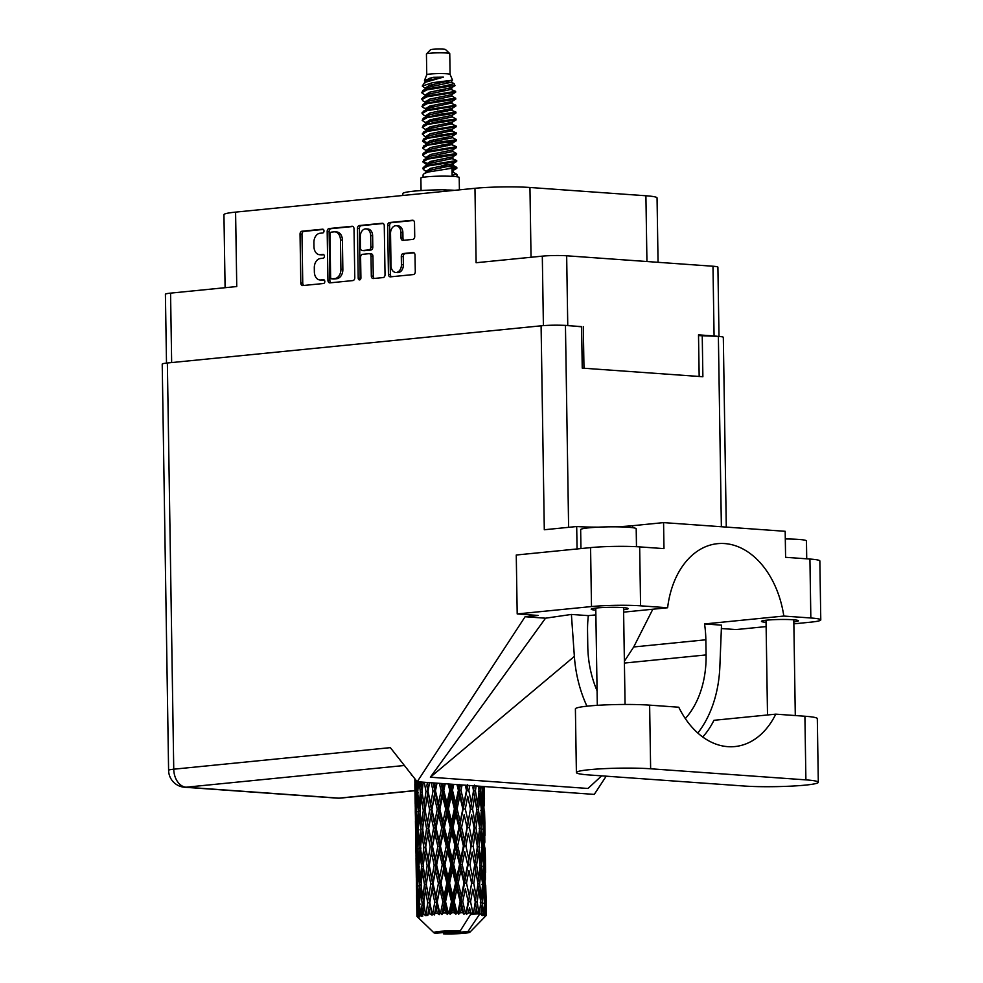 <?xml version="1.0" encoding="UTF-8"?>
<svg xmlns="http://www.w3.org/2000/svg" width="983" height="983" viewBox="0 0 983 983"><rect width="100%" height="100%" fill="white"/><g stroke="black" fill="none" stroke-linecap="round" stroke-linejoin="round"><path stroke-width="1.47" d="M395.707 272.451L397.66 272.598A7.299 5.198 -85.9 0 0 398.287 272.586A7.299 5.198 -85.9 0 0 403.374 264.808L401.433 264.66A7.299 5.198 -85.9 0 1 396.346 272.451A7.299 5.198 -85.9 0 1 395.707 272.451A7.299 5.198 -85.9 0 1 391.025 265.705L390.521 233.512A7.299 5.198 -85.9 0 1 396.247 225.721A7.299 5.198 -85.9 0 1 400.929 232.48L401.015 237.849A2.728 1.941 -85.9 0 0 402.76 240.368A2.728 1.941 -85.9 0 0 402.993 240.368L412.823 239.385A2.728 1.941 -85.9 0 0 414.728 236.485L414.507 222.76A2.728 1.941 -85.9 0 0 412.762 220.241A2.728 1.941 -85.9 0 0 412.516 220.241L389.563 222.527A2.728 1.941 -85.9 0 0 387.671 225.439L388.432 274.318A2.728 1.941 -85.9 0 0 390.19 276.85A2.728 1.941 -85.9 0 0 390.423 276.85L413.376 274.564A2.728 1.941 -85.9 0 0 415.281 271.652L415.01 255.088A2.728 1.941 -85.9 0 0 413.265 252.557A2.728 1.941 -85.9 0 0 413.032 252.557L403.202 253.54A2.728 1.941 -85.9 0 0 401.297 256.452L401.433 264.66M359.594 279.909A1.905 1.364 -85.9 0 0 360.921 277.87L360.601 257.239A2.728 1.941 -85.9 0 1 362.506 254.327L369.018 253.675A2.728 1.941 -85.9 0 1 369.252 253.675A2.728 1.941 -85.9 0 1 371.009 256.194L371.316 276.026A2.728 1.941 -85.9 0 0 373.073 278.545A2.728 1.941 -85.9 0 0 373.307 278.545L383.124 277.575A2.728 1.941 -85.9 0 0 385.029 274.662L384.267 225.771A2.728 1.941 -85.9 0 0 382.51 223.252A2.728 1.941 -85.9 0 0 382.276 223.252L359.323 225.537A2.728 1.941 -85.9 0 0 357.419 228.449L358.205 278.152A1.905 1.364 -85.9 0 0 359.594 279.909M354.789 277.673L354.015 228.781A2.728 1.941 -85.9 0 0 352.27 226.262A2.728 1.941 -85.9 0 0 352.025 226.262L329.072 228.548A2.728 1.941 -85.9 0 0 327.179 231.447L327.941 280.339A2.728 1.941 -85.9 0 0 329.698 282.871A2.728 1.941 -85.9 0 0 329.932 282.858L352.885 280.585A2.728 1.941 -85.9 0 0 354.789 277.673M319.991 233.254L322.67 232.983A1.905 1.364 -85.9 0 0 322.608 229.186L301.941 231.238A2.728 1.941 -85.9 0 0 300.036 234.151L300.81 283.043A2.728 1.941 -85.9 0 0 302.555 285.562A2.728 1.941 -85.9 0 0 302.801 285.562L323.468 283.509A1.905 1.364 -85.9 0 0 323.407 279.7L320.728 279.971A8.724 6.205 -85.9 0 1 319.966 279.983A8.724 6.205 -85.9 0 1 314.363 271.898L314.302 267.818A8.724 6.205 -85.9 0 1 320.397 258.517L323.063 258.246A1.905 1.364 -85.9 0 0 323.002 254.45L320.335 254.708A8.724 6.205 -85.9 0 1 319.573 254.72A8.724 6.205 -85.9 0 1 313.97 246.635L313.909 242.568A8.724 6.205 -85.9 0 1 319.991 233.254M543.402 325.619L542.309 256.145L476.128 262.731L474.961 188.306L235.588 212.119L236.756 286.544L170.563 293.131L171.656 362.567M646.937 261.515L645.905 195.764L529.948 187.483L531.041 257.276M645.905 195.764A38.89 3.318 -0.9 0 1 657.049 197.915L658.057 262.314M225.095 287.712L223.94 214.675A38.89 3.318 -0.9 0 1 235.588 212.119M474.961 188.306A38.89 3.318 -0.9 0 1 529.948 187.483M542.309 256.145A17.215 1.474 -0.9 0 1 566.663 255.789L712.982 266.233A17.215 1.474 -0.9 0 1 717.909 267.192L719.003 336.432M581.604 326.798L567.756 325.52A17.215 1.474 179.1 0 0 561.698 325.275M583.324 326.626L583.976 368.244M717.258 336.297A17.215 1.474 179.1 0 0 714.076 335.965L698.508 334.859L699.171 376.464M319.573 254.72L321.515 254.867A8.724 6.205 -85.9 0 0 322.277 254.855L320.335 254.708M323.776 254.695L322.277 254.855M319.966 279.983L321.92 280.118A8.724 6.205 -85.9 0 0 322.67 280.106L320.728 279.971M324.181 279.958L322.67 280.106M323.382 229.444L303.894 231.386A2.728 1.941 -85.9 0 0 301.99 234.286L302.752 283.178A2.728 1.941 -85.9 0 0 303.808 285.463M352.971 226.495L331.025 228.683A2.728 1.941 -85.9 0 0 329.121 231.595L329.883 280.474A2.728 1.941 -85.9 0 0 330.939 282.76M331.271 232.135A1.905 1.364 -85.9 0 0 329.944 234.175L330.62 277.083A1.905 1.364 -85.9 0 0 332.008 278.853L334.834 278.57A8.724 6.205 -85.9 0 0 340.917 269.256L340.462 239.926A8.724 6.205 -85.9 0 0 334.859 231.841A8.724 6.205 -85.9 0 0 334.097 231.853L331.271 232.135M333.63 278.963A1.905 1.364 -85.9 0 0 333.962 278.988L332.008 278.853M334.859 231.841L336.8 231.976A8.724 6.205 -85.9 0 1 342.403 240.061L342.858 269.391A8.724 6.205 -85.9 0 1 336.776 278.705L333.962 278.988M360.442 279.405A1.905 1.364 -85.9 0 1 360.147 278.287L359.36 228.584A2.728 1.941 -85.9 0 1 361.265 225.672L383.21 223.485M370.96 253.811A2.728 1.941 -85.9 0 1 371.205 253.811A2.728 1.941 -85.9 0 1 372.95 256.342L373.257 276.162A2.728 1.941 -85.9 0 0 374.314 278.447M370.677 235.625A7.299 5.198 -85.9 0 0 365.995 228.867A7.299 5.198 -85.9 0 0 360.282 236.657L360.454 247.999A2.728 1.941 -85.9 0 0 362.211 250.53A2.728 1.941 -85.9 0 0 362.444 250.518L368.957 249.879A2.728 1.941 -85.9 0 0 370.861 246.966L370.677 235.625L372.631 235.76A7.299 5.198 -85.9 0 0 367.949 229.002L365.995 228.867M363.919 250.628A2.728 1.941 -85.9 0 0 364.152 250.665A2.728 1.941 -85.9 0 0 364.386 250.665L362.444 250.518M372.631 235.76L372.803 247.102A2.728 1.941 -85.9 0 1 370.898 250.014L364.386 250.665M396.247 225.721L398.189 225.869A7.299 5.198 -85.9 0 1 402.87 232.615L402.956 237.984A2.728 1.941 -85.9 0 0 404.013 240.27M413.966 252.803L405.156 253.675A2.728 1.941 -85.9 0 0 403.251 256.588L403.374 264.808M413.462 220.487L391.517 222.662A2.728 1.941 -85.9 0 0 389.612 225.574L390.374 274.466A2.728 1.941 -85.9 0 0 391.431 276.739M166.496 363.096L165.414 294.261A17.215 1.474 -0.9 0 1 170.563 293.131M744.07 786.019A43.326 3.699 179.1 0 0 805.347 785.122A43.326 3.699 179.1 0 0 818.311 782.271A43.326 3.699 179.1 0 0 805.9 779.875L650.635 768.78A43.326 3.699 179.1 0 0 603.292 768.694A43.326 3.699 179.1 0 0 576.394 772.54A43.326 3.699 179.1 0 0 588.805 774.936L744.07 786.019M580.953 548.575L580.658 529.653A27.77 2.371 -0.9 0 1 588.964 527.822A27.77 2.371 -0.9 0 1 619.155 526.863A27.77 2.371 -0.9 0 1 636.198 528.78L636.48 546.695M785.306 538.967A27.77 2.371 -0.9 0 1 806.453 540.933L806.724 558.823M623.578 609.73A18.468 1.573 179.1 0 0 628.149 608.612A18.468 1.573 179.1 0 0 616.808 607.334A18.468 1.573 179.1 0 0 596.742 607.973A18.468 1.573 179.1 0 0 591.213 609.19A18.468 1.573 179.1 0 0 595.809 610.16M793.834 621.883A18.468 1.573 179.1 0 0 798.393 620.777A18.468 1.573 179.1 0 0 787.064 619.499A18.468 1.573 179.1 0 0 766.986 620.138A18.468 1.573 179.1 0 0 761.456 621.354A18.468 1.573 179.1 0 0 766.064 622.325M411.398 774.371A38.19 3.256 179.1 0 0 411.226 774.678A38.19 3.256 179.1 0 0 412.209 775.39M818.311 782.271L817.315 718.622A43.326 3.699 179.1 0 0 804.905 716.238L775.771 714.15A84.44 58.857 84.3 0 1 734.866 746.564A84.44 58.857 84.3 0 1 678.761 707.219L649.628 705.143A43.326 3.699 179.1 0 0 602.296 705.044A43.326 3.699 179.1 0 0 575.399 708.903L576.394 772.54M640.584 605.823A34.724 2.961 179.1 0 0 591.496 606.56L517.193 613.945L516.259 555.014L590.574 547.617A34.724 2.961 -0.9 0 1 639.663 546.892L640.584 605.823L667.617 607.752L623.615 612.139M632.696 527.687L632.659 525.696L663.574 522.612L663.98 548.625L639.663 546.892M793.859 623.836L810.397 622.19A34.724 2.961 179.1 0 0 820.78 619.904A34.724 2.961 179.1 0 0 810.84 617.988L809.918 559.044L785.589 557.312L785.184 531.299L663.574 522.612M809.918 559.044A34.724 2.961 -0.9 0 1 819.859 560.974L820.78 619.904M167.368 362.997L173.745 769.197A17.215 1.474 -0.9 0 0 168.597 770.328L162.22 364.128A17.215 1.474 -0.9 0 1 167.368 362.997L541.092 325.815L544.299 529.751L576.702 526.519L577.058 548.969M517.193 613.945L538.106 615.444L525.106 616.734L417.21 781.755L390.337 747.645L173.745 769.197A17.215 12.005 -95.7 0 0 186.082 787.211L339.012 798.135L414.949 790.578M606.192 776.177L594.273 794.399L417.21 781.755M721.375 628.53L736.083 629.575L766.126 626.589M697.819 733.048A104.161 72.607 84.3 0 0 719.851 666.806L721.51 625.151L704.553 623.947L783.82 616.058L810.84 617.988M525.106 616.734L545.54 618.196L571.393 614.436L588.35 615.641L595.882 614.891M601.645 775.857L587.969 788.464L430.37 777.209L574.367 656.411L571.393 614.436M545.54 618.196L430.37 777.209M698.52 335.596L718.376 336.383A17.215 1.474 -0.9 0 1 723.316 337.329L726.29 527.097M541.092 325.815A17.215 1.474 -0.9 0 1 565.446 325.459L581.592 326.614L582.243 368.121L702.882 376.735L702.231 335.228M632.659 525.696A39.578 3.379 -0.9 0 1 615.456 526.814M598.561 527.146A39.578 3.379 -0.9 0 1 576.702 526.519M783.82 616.058A84.44 58.857 84.3 0 0 717.602 543.66A84.44 58.857 84.3 0 0 667.617 607.752M624.389 661.24L633.716 646.961L652.823 609.227M597.074 690.779A84.44 58.857 -95.7 0 1 587.785 646.482L587.551 631.344A84.44 58.857 -95.7 0 1 588.35 615.641M574.367 656.411A104.161 72.607 84.3 0 0 586.949 706.199M704.553 623.947A84.44 58.857 -95.7 0 1 705.843 639.786L706.089 654.924A84.44 58.857 -95.7 0 1 685.311 718.585M702.698 736.98A84.44 58.857 84.3 0 0 713.941 720.306L775.771 714.15M426.769 74.733A11.661 0.995 179.1 0 1 434.191 73.725A11.661 0.995 179.1 0 1 446.749 73.762A11.661 0.995 179.1 0 1 450.079 74.364A11.661 0.995 179.1 0 1 450.091 74.401L449.759 53.647A11.661 0.995 179.1 0 0 449.723 53.561L445.508 49.506A7.495 0.639 179.1 0 0 443.382 49.15A7.495 0.639 179.1 0 0 435.494 49.113A7.495 0.639 179.1 0 0 430.566 49.74L426.475 53.93A11.661 0.995 179.1 0 0 426.438 54.016L426.757 74.745A11.661 0.995 179.1 0 1 426.769 74.733L424.496 80.434L425.086 81.564M449.723 53.561A11.661 0.995 179.1 0 0 446.417 53.008A11.661 0.995 179.1 0 0 434.142 52.959A11.661 0.995 179.1 0 0 426.475 53.93M459.405 189.842L459.208 177.493A19.168 1.634 179.1 0 0 453.716 176.436A19.168 1.634 179.1 0 0 432.778 176.387A19.168 1.634 179.1 0 0 420.884 178.095L421.08 190.567M454.637 190.321A19.168 1.634 179.1 0 0 453.937 190.272A19.168 1.634 179.1 0 0 447.843 190.002M451.357 190.653A14.585 1.241 179.1 0 0 450.669 190.591A14.585 1.241 179.1 0 0 447.904 190.444M450.079 74.364L452.549 80.164L432.483 82.707L422.272 86.049L424.681 82.461L443.419 77.116L433.331 77.276L424.496 80.434M422.272 86.049L426.683 89.342M454.134 83.702L454.982 85.668L450.718 86.074A16.944 1.45 179.1 0 0 445.25 85.84L454.146 83.702L451.602 82.203L429.399 87.045L425.516 89.404M451 82.719L446.061 81.884M427.838 87.622L426.855 87.315M449.538 157.612L456.726 160.536L427.998 165.119L422.948 167.946L424.152 170.182L426.769 171.656M456.726 160.536L456.69 161.445L428.01 165.98L422.96 168.843M441.49 165.881L456.825 167.454L428.096 172.037L424.201 173.536L423.059 174.863L423.095 177.296M453.016 172.123L456.935 174.372L452.106 175.134L452.02 169.088L456.8 168.363L452.045 171.005M445.25 85.84L426.794 89.023L422.899 90.522L421.768 92.758L425.565 95.56M450.718 86.074L426.806 89.883L421.768 92.758M448.445 88.445L455.633 91.358L426.905 95.941L421.867 98.767L423.059 101.003L425.676 102.478M425.848 101.212L427.63 101.654M455.633 91.358L455.608 92.267L426.917 96.801L421.879 99.676M425.713 102.035L426.548 102.269M451.824 96.039L455.743 98.275L439.008 100.524L423.108 104.358L421.99 106.594L427.015 110.096M425.958 108.13L427.728 108.572M455.743 98.275L455.719 99.185L427.027 103.719L421.99 106.594M425.823 108.953L426.659 109.187M448.666 102.281L455.854 105.193L427.126 109.777L422.076 112.603L423.28 114.839L425.897 116.313M455.854 105.193L455.817 106.103L427.138 110.637L422.088 113.512M448.776 109.199L455.965 112.111L439.229 114.36L423.329 118.193L422.199 120.418L427.224 123.932M426.18 121.966L427.949 122.408M455.965 112.111L455.928 113.02L427.249 117.555L422.199 120.418M426.044 122.789L426.88 123.022M452.155 116.793L456.063 119.029L439.34 121.278L423.44 125.111L422.309 127.335L427.335 130.85M426.278 128.884L428.06 129.326M456.063 119.029L456.038 119.938L427.359 124.472L422.309 127.335M426.155 129.707L426.991 129.928M448.985 123.035L456.173 125.947L427.445 130.53L422.407 133.356L423.599 135.593L426.217 137.067M456.173 125.947L456.149 126.856L427.458 131.39L422.42 134.253M449.096 129.953L456.284 132.865L439.548 135.113L423.661 138.947L422.53 141.171L427.556 144.685M422.641 140.741L428.281 143.162M456.284 132.865L456.259 133.774L427.568 138.308L422.53 141.171M426.364 143.543L427.2 143.764M452.573 135.949L452.598 137.681L456.395 139.783L439.659 142.031L423.771 145.865L422.641 148.089L426.438 150.903M456.395 139.783L456.37 140.692L427.679 145.226L422.641 148.089M426.475 150.46L427.31 150.682M449.317 143.788L456.505 146.7L427.777 151.284L422.727 154.11L423.931 156.346L426.548 157.821M456.505 146.7L456.468 147.61L427.789 152.144L422.739 155.007M452.696 151.37L456.616 153.618L439.88 155.867L423.98 159.701L422.85 161.925L427.875 165.439M422.973 161.495L428.6 163.915M456.616 153.618L456.579 154.528L427.9 159.062L422.85 161.925M426.696 164.296L427.728 164.566M440.298 89.785L446.884 90.424M437.275 90.313L443.517 90.977M440.617 110.538L447.216 111.177M437.607 111.067L443.837 111.73M441.048 138.21L447.646 138.849M441.158 145.128L447.756 145.767M427.507 149.871L428.391 150.08M438.479 166.41L444.709 167.061M456.825 167.454L456.8 168.363M476.325 907.862L477.283 913.354A34.724 2.961 179.1 0 0 476.411 913.281A34.724 2.961 179.1 0 0 475.502 913.219L476.325 907.862L475.317 901.706M475.747 870.791L477.947 883.692L476.141 896.299L473.757 883.398L475.747 870.791L474.728 864.635M475.158 833.719L477.369 846.621L475.563 859.216L473.167 846.314L475.158 833.719L474.076 828.018L474.973 822.132L472.59 809.255L474.58 796.635L476.78 809.55L474.973 822.132M486.352 915.21A34.724 2.961 179.1 0 0 486.29 915.038L486.266 909.717L486.352 915.21A34.724 2.961 179.1 0 0 486.352 915.21L486.204 915.419M471.238 914.46L479.212 913.674L479.028 915.038L468.043 931.417L443.542 933.85A18.05 1.548 179.1 0 0 469.886 932.203L486.204 915.492M486.032 914.804A34.724 2.961 179.1 0 0 485.921 914.743L485.602 890.831L486.032 914.804L484.791 916.316L486.29 915.038M485.381 914.534A34.724 2.961 179.1 0 0 484.693 914.325L484.975 909.005L485.381 914.534L484.398 916.095L485.921 914.743M483.759 914.129A34.724 2.961 179.1 0 0 483.476 914.067L482.161 902.677L483.243 890.143L484.496 903.119L483.759 914.129L482.862 915.652L484.693 914.325M482.297 913.883A34.724 2.961 179.1 0 0 481.019 913.711L481.596 908.366L481.817 915.456L483.476 914.067M479.028 915.038L481.019 913.711M469.886 932.203A18.05 1.548 179.1 0 0 468.043 931.417M414.863 780.981L415.256 806.846M415.219 779.224L415.096 787.752L414.789 778.683M415.44 789.066L415.096 787.752M415.072 793.65L416.571 793.527M415.44 818.04L415.846 843.93M415.293 812.351L415.281 799.326L415.92 811.835L415.674 824.823L415.293 812.351M415.354 793.416L415.711 780.428L416.718 792.9L416.104 805.925L415.354 793.416M417.431 781.768L417.075 787.002L416.485 780.834M417.849 790.16L417.075 787.002M416.718 792.9L418.463 792.802M416.694 808.21L416.104 805.925M415.6 797.95L415.281 799.326M415.92 811.835L417.554 811.725M416.03 826.138L415.674 824.823M415.662 830.733L417.148 830.61M479.483 913.551A34.724 2.961 179.1 0 0 479.04 913.502L477.173 902.148L478.881 889.578L480.798 902.492L479.212 913.674M477.283 913.354L479.04 913.502M473.45 913.109A34.724 2.961 179.1 0 0 472.884 913.072L470.562 901.767L472.786 889.136L475.256 902.013L473.45 913.109L475.502 913.219M460.265 930.852A18.05 1.548 179.1 0 0 441.883 931.22A18.05 1.548 179.1 0 0 433.921 932.769A18.05 1.548 179.1 0 0 435.752 933.297L460.265 930.852L471.422 913.121L472.884 913.072M416.018 855.124L416.423 880.989M415.883 849.41L415.858 836.422L416.497 848.894L416.264 861.919L415.883 849.41M415.932 830.5L416.288 817.487L417.296 829.984L416.694 842.996L415.932 830.5M416.534 811.589L417.259 798.577L418.623 811.086L417.652 824.073L416.534 811.589M419.016 781.878L420.429 792.163L419.127 805.175L417.664 792.667L418.537 781.841M421.596 782.063L421.093 786.277L420.454 781.976M470.66 912.974A34.724 2.961 179.1 0 0 468.486 912.9L469.493 907.506L471.238 914.485M466.053 912.826A34.724 2.961 179.1 0 0 465.389 912.814L462.747 901.558L465.34 888.865L468.227 901.681L466.053 912.826L466.397 914.35L468.486 912.9M462.846 912.765A34.724 2.961 179.1 0 0 460.4 912.74L461.543 907.334L462.846 912.765L463.939 914.301L465.389 912.814M457.746 912.74A34.724 2.961 179.1 0 0 457.021 912.74L454.232 901.546L457.009 888.779L460.142 901.534L457.746 912.74L458.496 914.239L460.4 912.74M454.318 912.752A34.724 2.961 179.1 0 0 451.775 912.777L452.966 907.334L454.318 912.752L455.842 914.239L457.021 912.74M449.047 912.838A34.724 2.961 179.1 0 0 448.334 912.851L445.532 901.706L448.309 888.89L451.504 901.571L449.047 912.838L450.165 914.313L451.775 912.777M445.631 912.924A34.724 2.961 179.1 0 0 443.136 913.01L444.291 907.542L445.631 912.924L447.498 914.374L448.334 912.851M440.519 913.109A34.724 2.961 179.1 0 0 439.843 913.146L437.214 902.062L439.806 889.173L442.878 901.804L440.519 913.109L441.932 914.559L443.136 913.01M437.312 913.268A34.724 2.961 179.1 0 0 435.027 913.404L436.083 907.911L437.312 913.268L439.401 914.682L439.843 913.146M432.692 913.563A34.724 2.961 179.1 0 0 432.09 913.6L429.792 902.566L432.016 889.627L434.781 902.197L432.692 913.563L434.314 914.976L435.027 913.404M429.903 913.772A34.724 2.961 179.1 0 0 427.974 913.944L428.834 908.439L429.903 913.772L432.078 915.136L432.09 913.6M426.057 914.141A34.724 2.961 179.1 0 0 425.565 914.202L423.734 903.193L425.43 890.217L427.728 902.75L426.057 914.141L427.789 915.517L427.974 913.944M423.857 914.411A34.724 2.961 179.1 0 0 422.395 914.608L423.022 909.078L423.857 914.411L425.983 915.714L425.565 914.202M421.019 914.829A34.724 2.961 179.1 0 0 420.687 914.89L419.409 903.905L420.478 890.905L422.174 903.402L421.019 914.829L422.751 916.168L422.395 914.608M419.557 915.124A34.724 2.961 179.1 0 0 418.672 915.333L419.004 909.803L419.557 915.124L421.51 916.389L420.687 914.89M417.922 915.578A34.724 2.961 179.1 0 0 417.75 915.64L417.456 891.655L418.463 904.139L417.922 915.578L419.532 916.881L418.672 915.333M417.271 915.873A34.724 2.961 179.1 0 0 417.001 916.095L417.025 910.553L417.271 915.873L418.93 917.114L417.75 915.64M416.608 892.208L416.927 916.328L418.34 917.606L417.001 916.095M416.927 916.328A34.724 2.961 179.1 0 0 416.939 916.389L418.402 917.827M420.429 792.163L422.321 792.114L421.093 786.277M420.048 809.144L419.127 805.175M417.959 795.321L417.259 798.577M418.623 811.086L420.454 811M418.426 827.231L417.652 824.073M416.829 815.128L416.288 817.487M417.296 829.984L419.053 829.885M417.284 845.282L416.694 842.996M416.178 835.046L415.858 836.422M416.497 848.894L418.131 848.784M416.608 863.221L416.264 861.919M416.239 867.829L417.738 867.694M416.46 886.494L416.448 873.494L417.087 885.978L416.841 898.99L416.46 886.494M416.522 867.596L416.878 854.559L417.886 867.067L417.271 880.068L416.522 867.596M417.124 848.661L417.836 835.661L419.2 848.145L418.242 861.157L417.124 848.661M418.242 829.75L419.311 816.75L421.019 829.247L419.716 842.259L418.242 829.75M419.876 810.852L421.277 797.852L423.292 810.385L421.67 823.349L419.876 810.852M424.263 782.259L425.983 791.512L424.091 804.487L421.977 791.954L423.255 782.185M426.905 785.638L427.912 791.487L426.905 785.638L427.421 782.48M425.983 791.512L427.912 791.487L427.089 797.213L429.645 809.771L427.494 822.71L426.118 815.62L425.111 810.176L427.089 797.213M423.292 810.385L425.209 810.348L424.091 804.487M422.321 792.114L421.277 797.852M421.019 829.247L422.911 829.197L421.67 823.349M420.134 812.72L419.311 816.75M420.626 846.203L419.716 842.259M418.537 832.417L417.836 835.661M419.2 848.145L421.031 848.071M419.016 864.327L418.242 861.157M417.406 852.187L416.878 854.559M417.886 867.067L419.63 866.969M417.861 882.353L417.271 880.068M416.767 872.118L416.448 873.494M417.087 885.978L418.721 885.855M417.197 900.305L416.841 898.99M416.817 904.888L418.316 904.765M417.701 885.732L418.414 872.732L419.778 885.228L418.819 898.241L417.701 885.732M418.832 866.834L419.901 853.822L421.596 866.342L420.294 879.318L418.832 866.834M420.454 847.924L421.854 834.936L423.87 847.444L422.26 860.432L420.454 847.924M422.567 829.038L424.275 816.062L426.573 828.595L424.668 841.571L422.567 829.038M431.205 782.751L433.036 790.959L430.665 803.897L428.047 791.327L429.522 782.628M434.56 782.984L434.142 785.11L433.65 782.923M433.036 790.959L434.855 790.983L433.098 782.886M439.352 783.328L441.121 790.565L438.455 803.443L435.469 790.824L434.855 790.983L434.154 785.11M428.047 791.327L429.301 782.615M429.645 809.771L431.525 809.783L427.912 791.487L426.61 800.273M431.906 809.611L434.326 796.685L437.275 809.304L434.732 822.181L430.665 803.897M426.573 828.595L428.49 828.571L426.118 815.62M428.625 828.411L430.849 815.472L433.614 828.042L431.254 840.981L427.494 822.71M425.209 810.348L424.275 816.062M423.87 847.444L425.799 847.407L424.668 841.571M422.911 829.197L421.854 834.936M421.596 866.342L423.489 866.281L422.26 860.432M420.712 849.779L419.901 853.822M421.216 883.287L420.294 879.318M419.114 869.5L418.414 872.732M419.778 885.228L421.621 885.142M419.594 901.399L418.819 898.241M417.996 889.283L417.456 891.655M418.463 904.139L420.208 904.041M417.345 909.189L417.025 910.553M421.043 884.995L422.444 872.019L424.459 884.528L422.837 897.516L421.043 884.995M423.145 866.121L424.853 853.133L427.15 865.679L425.258 878.63L423.145 866.121M425.688 847.248L427.666 834.297L430.222 846.842L428.072 859.793L425.688 847.248M435.469 790.824L436.993 783.168M442.608 783.562L442.362 784.741L442.067 783.525M441.121 790.565L442.743 790.627L441.035 783.451M448.15 783.955L449.759 790.332L446.97 803.16L443.788 790.467L442.743 790.627L442.362 784.741M437.275 809.304L439.008 809.341L434.855 790.983L434.326 796.685M439.843 809.181L442.547 796.304L445.704 808.984L442.94 821.8L439.843 809.181L439.008 809.341L438.455 803.443M433.614 828.042L435.444 828.067L431.525 809.783L430.849 815.472M436.059 827.907L438.639 815.018L441.711 827.649L439.045 840.526L436.059 827.907L435.444 828.067L434.732 822.181M430.222 846.842L432.115 846.842L428.49 828.571L427.666 834.297M432.483 846.67L434.916 833.768L437.853 846.363L435.309 859.265L431.254 840.981M427.15 865.679L429.067 865.667L426.708 852.703M429.215 865.495L431.426 852.544L434.203 865.138L431.832 878.04L428.072 859.793M425.799 847.407L424.853 853.133M424.459 884.528L426.376 884.491L425.258 878.63M423.489 866.281L422.444 872.019M422.174 903.402L424.078 903.352L422.837 897.516M421.289 886.863L420.478 890.905M419.704 906.559L419.004 909.803M426.278 884.319L428.256 871.368L430.8 883.914L428.649 896.877L426.278 884.319M443.788 790.467L445.238 783.758M449.759 790.332L451.062 790.443L449.514 784.053M456.997 784.594L458.397 790.295L455.657 803.05L452.487 790.307L451.062 790.443L451.037 784.532M445.704 808.984L447.179 809.07L442.743 790.627L442.547 796.304M448.42 808.923L451.209 796.107L454.404 808.849L451.615 821.604L448.42 808.923L447.179 809.07L446.97 803.16M441.711 827.649L443.321 827.711L439.008 809.341L438.639 815.018M444.377 827.563L447.142 814.723L450.349 827.416L447.548 840.232L444.377 827.563L443.321 827.711L442.94 821.8M437.853 846.363L439.585 846.4L435.444 828.067L434.916 833.768M440.421 846.24L443.124 833.4L446.282 846.044L443.53 858.896L440.421 846.24L439.585 846.4L439.045 840.526M434.203 865.138L436.022 865.163L432.115 846.842L431.426 852.544M436.636 864.991L439.217 852.089L442.289 864.733L439.622 877.586L436.636 864.991L436.022 865.163L435.309 859.265M430.8 883.914L432.692 883.926L429.067 865.667L428.256 871.368M433.073 883.754L435.494 870.84L438.43 883.447L435.899 896.349L431.832 878.04M427.728 902.75L429.657 902.726L427.286 889.787M429.792 902.566L428.649 896.877M426.376 884.491L425.43 890.217M424.078 903.352L423.022 909.078M452.487 790.307L453.777 784.36M458.397 790.295L459.307 790.43L457.967 784.655M465.303 785.184L466.483 790.443L463.988 803.136L461.002 790.32L459.307 790.43L459.614 784.532M454.404 808.849L455.522 808.96L451.062 790.443L451.209 796.107M457.095 808.849L459.798 796.095L462.833 808.898L460.191 821.591L457.095 808.849L455.522 808.96L455.657 803.05M450.349 827.416L451.652 827.526L447.179 809.07L447.142 814.723M453.065 827.391L455.842 814.624L458.975 827.379L456.247 840.133L453.065 827.391L451.652 827.526L451.615 821.604M446.282 846.044L447.756 846.13L443.321 827.711L443.124 833.4M448.998 845.982L451.799 833.203L454.982 845.908L452.192 858.7L448.998 845.982L447.756 846.13L447.548 840.232M442.289 864.733L443.911 864.794L439.585 846.4L439.217 852.089M444.955 864.647L447.732 851.806L450.927 864.512L448.125 877.303L444.955 864.647L443.911 864.794L443.53 858.896M438.43 883.447L440.175 883.484L436.022 865.163L435.494 870.84M441.011 883.324L443.714 870.471L446.872 883.127L444.107 895.98L441.011 883.324L440.175 883.484L439.622 877.586M434.781 902.197L436.612 902.222L432.692 883.926L432.016 889.627M437.214 902.062L436.612 902.222L435.899 896.349M432.078 915.136L429.657 902.726L428.834 908.439M461.002 790.32L462.108 784.962M466.483 790.443L465.807 785.22M472.835 787.174L473.511 790.774L471.447 803.406L468.817 790.529L466.937 790.602L467.564 784.704M462.833 808.898L463.521 809.046L459.307 790.43L459.798 796.095M465.315 808.96L467.748 796.279L470.452 809.144L468.154 821.776L465.315 808.96L463.521 809.046L463.988 803.136M458.975 827.379L459.884 827.514L455.522 808.96L455.842 814.624M461.58 827.403L464.173 814.71L467.06 827.526L464.578 840.219L461.58 827.403L459.884 827.514L460.191 821.591M454.982 845.908L456.1 846.031L451.652 827.526L451.799 833.203M457.673 845.908L460.376 833.191L463.411 845.97L460.781 858.687L457.673 845.908L456.1 846.031L456.247 840.133M450.927 864.512L452.229 864.61L447.756 846.13L447.732 851.806M453.654 864.475L456.419 851.696L459.565 864.462L456.825 877.192L453.654 864.475L452.229 864.61L452.192 858.7M446.872 883.127L448.334 883.213L443.911 864.794L443.714 870.471M449.575 883.066L452.377 870.274L455.571 882.992L452.782 895.783L449.575 883.066L448.334 883.213L448.125 877.303M442.878 901.804L444.488 901.866L440.175 883.484L439.806 889.173M445.532 901.706L444.488 901.866L444.107 895.98M439.401 914.682L436.612 902.222L436.083 907.911M468.817 790.529L469.714 785.503M473.511 790.774L474.396 785.061M470.452 809.144L467.748 796.279M472.59 809.255L470.673 809.304L471.447 803.406M467.06 827.526L464.173 814.71M469.395 827.612L471.631 814.968L474.101 827.858L472.024 840.477L469.395 827.612L467.527 827.686L468.154 821.776M463.411 845.97L464.099 846.105L459.884 827.514L460.376 833.191M465.905 846.019L468.338 833.363L471.029 846.203L468.731 858.859L465.905 846.019L464.099 846.105L464.578 840.219M459.565 864.462L460.474 864.598L456.1 846.031L456.419 851.696M462.17 864.499L464.762 851.782L467.65 864.622L465.156 877.278L462.17 864.499L460.474 864.598L460.781 858.687M455.571 882.992L456.69 883.103L452.229 864.61L452.377 870.274M458.25 882.992L460.966 870.262L463.988 883.041L461.359 895.771L458.25 882.992L456.69 883.103L456.825 877.192M451.504 901.571L452.819 901.681L448.334 883.213L448.309 888.89M454.232 901.546L452.819 901.681L452.782 895.783M447.498 914.374L444.488 901.866L444.291 907.542M478.316 786.117L479.053 791.254L477.541 803.836L475.416 790.91L476.116 785.958M478.844 789.804L479.544 786.203M475.416 790.91L473.499 790.934L474.58 796.635M478.438 809.709L479.851 797.139L481.437 810.115L480.245 822.636L478.438 809.709L476.522 809.722L477.541 803.836M473.425 824.258L471.631 814.968M474.101 827.858L476.005 827.993L477.726 815.411L479.63 828.35L478.119 840.92L476.005 827.993M471.029 846.203L468.338 833.363M473.167 846.314L471.25 846.363L472.024 840.477M467.65 864.622L464.762 851.782M469.972 864.696L472.209 852.052L474.678 864.942L472.602 877.549L469.972 864.696L468.105 864.77L468.731 858.859M463.988 883.041L464.689 883.189L460.474 864.598L460.966 870.262M466.483 883.103L468.916 870.447L471.619 883.287L469.321 895.943L466.483 883.103L464.689 883.189L465.156 877.278M460.142 901.534L461.052 901.669L456.69 883.103L457.009 888.779M462.747 901.558L461.052 901.669L461.359 895.771M455.842 914.239L452.819 901.681L452.966 907.334M482.248 786.4L481.903 804.413L480.417 791.438L480.884 786.302M482.469 788.796L482.997 786.449M480.417 791.438L478.549 791.426M481.179 807.879L481.903 804.413M478.868 792.876L479.851 797.139M479.434 826.887L480.245 822.636M476.522 809.722L477.726 815.411M479.016 846.781L480.429 834.235L482.014 847.174L480.834 859.732L479.016 846.781L477.111 846.781L478.119 840.92M474.003 861.341L472.209 852.052M474.678 864.942L475.563 859.216M471.619 883.287L468.916 870.447M473.757 883.398L471.84 883.447L472.602 877.549M468.227 901.681L465.34 888.865M470.562 901.767L468.694 901.841L469.321 895.943M463.939 914.301L461.052 901.669L461.543 907.334M476.583 865.077L478.303 852.482L480.22 865.433L478.709 877.979L476.583 865.077L474.728 864.647M480.994 828.522L482.088 815.988L483.329 828.964L482.481 841.497L480.994 828.522L479.139 828.509M482.493 810.311L483.231 797.778L484.115 810.778L483.636 823.275L482.493 810.311L480.712 810.275M484.152 786.535L484.25 805.089L483.673 786.498M483.476 792.089L481.805 792.028M483.869 806.76L484.25 805.089M482.555 795.124L483.231 797.778M483.058 825.88L483.636 823.275M481.228 812.499L482.088 815.988M481.768 844.938L482.481 841.497M479.446 829.959L480.429 834.235M480.011 863.983L480.834 859.732M477.111 846.781L478.303 852.482M479.593 883.852L481.019 871.307L482.604 884.258L481.412 896.803L479.593 883.852L477.689 883.864L478.709 877.979M474.592 898.413L472.786 889.136M475.256 902.013L476.141 896.299M471.213 914.313L469.493 907.506M481.584 865.618L482.665 853.06L483.906 866.048L483.071 878.556L481.584 865.618L479.716 865.593M483.083 847.371L483.808 834.862L484.693 847.837L484.214 860.358L483.083 847.371L481.289 847.334M484.066 829.173L484.435 816.664L484.84 842.173L484.066 829.173L482.383 829.124M484.521 811L484.914 823.987L484.521 811L482.972 810.926M484.472 798.319L484.287 787.113M484.349 797.877L484.508 798.491M483.98 814.956L484.435 816.664M484.447 843.832L484.84 842.173M483.132 832.208L483.808 834.862M483.636 862.976L484.214 860.358M481.805 849.57L482.665 853.06M482.346 882.021L483.071 878.556M480.036 867.043L481.019 871.307M480.601 901.055L481.412 896.803M477.689 883.864L478.881 889.578M477.173 902.148L475.305 901.706M483.661 884.454L484.398 871.933L485.283 884.921L484.791 897.442L483.661 884.454L481.879 884.417M484.644 866.256L485.012 853.736L485.418 879.232L484.644 866.256L482.972 866.207M485.098 848.059L485.491 861.071L485.098 848.059L483.55 847.985M485.049 835.403L484.865 824.184M484.57 852.028L485.012 853.736M485.037 880.903L485.418 879.232M483.71 869.291L484.398 871.933M484.226 900.047L484.791 897.442M482.395 886.654L483.243 890.143M482.161 902.677L480.306 902.664M480.613 904.102L481.596 908.366M485.688 885.142L486.081 898.155L485.688 885.142L484.14 885.069M485.627 872.474L485.455 861.268M485.147 889.111L485.602 890.831M485.233 903.328L483.55 903.266M484.3 906.351L484.975 909.005M486.315 912.875L486.352 915.148M486.216 909.545L486.032 898.351M486.094 909.103L486.266 909.717M433.331 77.276L429.264 78.407L425.344 80.987L425.369 82.756M451.713 89.121L451.811 87.524L429.473 92.242L425.553 94.823L425.59 96.58M455.719 99.185L451.91 101.507L429.694 106.078L425.774 108.658L426.167 109.482M455.928 113.02L452.131 115.343L429.915 119.914L425.995 122.494L426.389 123.317M456.149 126.856L452.34 129.178L430.124 133.737L426.217 136.33L426.241 138.087M433.626 139.709L437.902 140.508M447.707 141.859L452.561 143.014L430.345 147.573L426.425 150.166L426.819 150.989M456.579 154.528L452.782 156.838L430.566 161.409L426.647 164.001L427.556 165.242M443.419 77.116L429.288 80.127L424.681 82.461M429.497 85.275L432.79 86.099M451.848 89.256L429.51 93.963L423.009 97.44M451.934 102.957L429.718 107.798L423.218 111.276M452.254 115.195L452.278 116.928L429.94 121.634L423.44 125.111M430.149 126.782L433.442 127.606M452.364 130.628L430.161 135.47L423.661 138.947M430.357 140.618L433.65 141.441M452.585 144.452L430.37 149.305L423.87 152.783M452.905 156.702L452.93 158.423L430.591 163.141L426.708 165.5M453.114 170.538L453.151 172.258L452.069 172.738M452.549 80.164L429.374 85.324L425.455 87.905L425.848 88.728M455.608 92.267L451.799 94.589L429.583 99.16L425.664 101.74L425.7 103.498M455.817 106.103L452.02 108.425L429.804 112.996L425.885 115.576L425.909 117.333M433.306 118.955L437.57 119.754M456.038 119.938L452.229 122.261L430.026 126.832L426.106 129.412L426.499 130.235M456.259 133.774L452.45 136.096L430.235 140.655L426.315 143.248L426.72 144.071M456.468 147.61L452.671 149.92L430.456 154.491L426.536 157.083L426.561 158.841M456.69 161.445L452.893 163.756L430.677 168.326L426.757 170.919L426.782 172.676M451.922 94.442L451.947 96.174L429.608 100.88L423.108 104.358M429.817 106.029L433.11 106.852M452.045 109.875L429.829 114.716L423.329 118.193M430.038 119.865L433.331 120.688M452.266 123.711L430.05 128.552L423.55 132.029M452.598 137.681L430.271 142.388L423.771 145.865M452.794 149.785L452.819 151.517L430.48 156.223L423.98 159.701M430.689 161.372L433.982 162.183M441.453 163.448L453.04 165.341L430.701 170.059L424.201 173.536M473.573 913.268L475.244 902.173M466.397 914.35L474.666 865.114M458.496 914.239L468.105 864.77L474.076 828.018M450.165 914.313L464.099 846.105L473.499 790.934M441.932 914.559L467.871 785.368M434.314 914.976L460.425 784.839M428.355 911.499L436.022 865.163L452.364 784.262M427.777 874.415L435.444 828.067L444.169 783.672M427.187 837.356L436.329 783.119M447.904 190.997L447.892 190.063L444.156 189.768A37.501 3.207 179.1 0 0 402.797 193.602L402.821 195.482M566.663 255.789L567.756 325.52M714.076 335.965L712.982 266.233M302.752 283.178L300.81 283.043M301.99 234.286L300.036 234.151M303.894 231.386L301.941 231.238M329.883 280.474L327.941 280.339M329.121 231.595L327.179 231.447M331.025 228.683L329.072 228.548M336.776 278.705L334.834 278.57M342.858 269.391L340.917 269.256M342.403 240.061L340.462 239.926M361.265 225.672L359.323 225.537M373.257 276.162L371.316 276.026M372.95 256.342L371.009 256.194M360.147 278.287L358.205 278.152M359.36 228.584L357.419 228.449M370.898 250.014L368.957 249.879M372.803 247.102L370.861 246.966M402.956 237.984L401.015 237.849M402.87 232.615L400.929 232.48M403.251 256.588L401.297 256.452M405.156 253.675L403.202 253.54M390.374 274.466L388.432 274.318M389.612 225.574L387.671 225.439M391.517 222.662L389.563 222.527M404.406 765.487L186.082 787.211A17.215 12.263 -85.9 0 1 184.583 787.236L337.525 798.159A17.215 12.263 -85.9 0 0 339.012 798.135A17.215 12.005 -95.7 0 0 340.45 798.11L414.949 790.701M565.446 325.459L568.616 527.33M721.375 526.741L718.376 336.383M624.414 663.058L706.089 654.924M633.716 646.961L705.843 639.786M591.496 606.56L590.574 547.617M649.628 705.143L650.635 768.78M804.905 716.238L805.9 779.875M444.181 191.366L444.156 189.768M333.79 278.988L331.849 278.853M371.205 253.811L369.252 253.675M364.152 250.665L362.211 250.53M795.296 715.55L793.797 619.806M625.065 704.455L623.541 607.641M337.525 798.159A17.215 17.215 0 0 0 340.45 798.11M168.597 770.328A17.215 17.215 0 0 0 184.583 787.236M597.308 705.339L595.772 608.084M767.514 714.973L766.027 620.236M414.851 784.201L415.158 803.516M415.428 821.272L415.735 840.6M416.018 858.343L416.325 877.672M433.921 932.769L417.775 917.237M416.595 895.439L416.903 914.743M456.935 174.372L456.972 176.768M454.982 85.668L451.689 87.671M456.37 140.692L452.561 143.014M452.033 101.36L452.057 103.092M425.774 108.695L425.799 110.415M425.995 122.531L426.02 124.251M452.463 129.031L452.499 130.764M452.684 142.867L452.708 144.599M426.425 150.19L426.45 151.923M426.647 164.026L426.671 165.758M427.863 164.321L424.091 166.618M451.701 80.606L451.738 82.339M425.455 87.942L425.479 89.674M452.143 108.277L452.168 110.01M452.364 122.113L452.389 123.846M426.106 129.449L426.131 131.169M426.315 143.285L426.352 145.005M453.016 163.62L453.04 165.341M426.671 88.224L422.899 90.522M452.917 165.205L456.788 167.405"/></g></svg>
